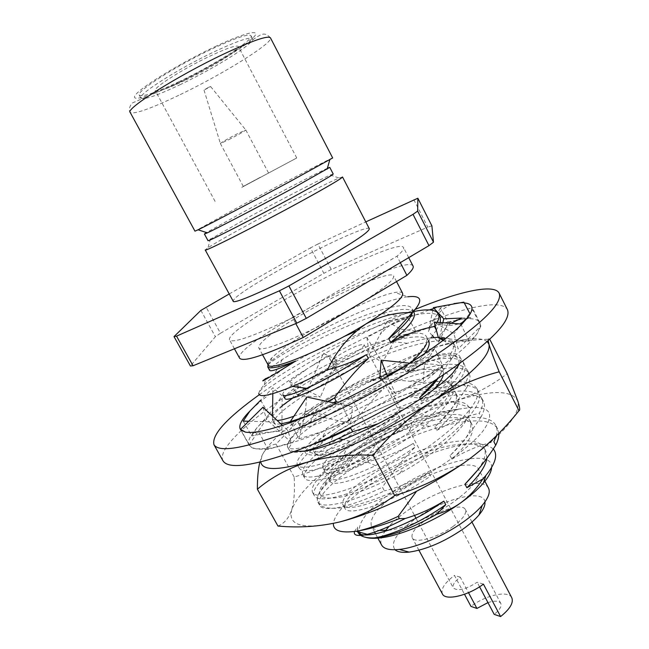 <?xml version="1.0" encoding="UTF-8"?>
<svg xmlns="http://www.w3.org/2000/svg" width="649" height="649" viewBox="0 0 649 649"><rect width="100%" height="100%" fill="white"/><g stroke="black" fill="none" stroke-linecap="round" stroke-linejoin="round"><path stroke-width="0.49" stroke-dasharray="3.25 2.43" d="M294.378 451.485C270.268 448.41 315.065 409.503 368.746 382.196L377.507 379.227C418.305 365.849 456.044 363.984 451.493 386.634L451.047 384.046C449.059 380.752 443.162 380.006 433.345 381.823C426.263 382.561 417.907 384.459 408.294 387.518L384.184 396.636C362.15 406.306 343.086 416.836 326.999 428.226C300.82 447.891 297.948 456.742 318.383 454.795C331.939 452.207 350.403 444.938 373.783 433.005C405.958 416.423 438.156 393.521 451.428 377.856C466.704 357.437 458.827 350.63 427.796 357.437C453.116 350.241 463.759 352.277 459.735 363.562M385.068 423.083C367.934 432.266 353.608 441.75 342.104 451.542L346.59 448.84C360.958 440.444 378.781 432.218 400.068 424.17L424.008 416.301C437.548 412.456 450.122 409.933 461.731 408.732L470.452 407.548C490.928 406.347 495.009 414.289 482.702 431.382C469.365 448.021 436.177 471.344 401.463 487.829C338.502 518.194 300.528 512.718 324.849 484.957C338.551 467.71 371.017 445.214 404.157 429.249C371.179 444.151 339.159 465.219 326.187 480.511C304.316 503.949 339.581 505.814 396.685 475.019L404.173 470.898C431.666 455.225 456.117 435.739 465.333 421.874C473.77 407.653 469.122 400.887 451.38 401.585C436.079 402.859 417.388 408.416 395.298 418.256L385.068 423.083C348.781 439.259 319.121 461.837 323.04 468.237C326.358 472.61 340.563 469.105 365.647 457.707C380.136 450.828 394.73 442.334 409.405 432.234C436.477 412.983 450.511 397.78 451.493 386.634M305.29 450.877C309.76 446.601 315.552 441.969 322.65 436.972C341.123 424.065 363.262 411.993 389.076 400.749L420.447 389.084C451.014 379.576 469.762 379.308 476.691 388.264C486.077 401.033 443.665 441.701 391.615 469.414C350.387 491.926 315.812 500.525 312.461 492.25C310.271 485.411 320.079 474.297 341.877 458.908C359.351 446.893 379.551 435.95 402.485 426.093L427.22 416.788C440.217 412.586 451.72 409.908 461.731 408.732C444.971 412.001 425.785 418.84 404.157 429.249C354.33 449.903 307.764 484.941 314.335 495.649C317.75 504.046 352.375 495.585 393.602 473.121C445.612 445.425 487.943 404.66 478.475 391.728C471.937 378.521 431.796 386.244 390.763 403.929C360.382 416.877 329.781 434.741 313.086 448.816M311.853 449.854C301.817 458.51 297.64 464.668 299.319 468.335C303.659 474.176 322.602 469.551 356.139 454.47L377.734 443.445L411.985 422.491C448.686 397.821 469.844 373.232 464.165 363.894C458.202 351.799 418.386 360.519 377.256 378.408L369.338 381.896L377.037 377.994C395.695 368.81 412.618 361.964 427.796 357.437C446.65 353.21 458.17 354.2 462.364 360.398C471.15 371.934 427.894 411.58 375.739 439.714C334.405 462.526 300.227 472.188 297.437 464.903C296.049 462.056 298.581 457.456 305.03 451.128M342.104 451.542C329.116 461.098 323.38 467.799 324.906 471.645C327.591 478.208 361.631 467.077 397.091 445.246C433.305 422.994 458.283 396.709 452.523 386.901C450.26 382.951 444.614 381.198 435.593 381.661M434.595 381.726L433.345 381.823M339.589 521.974C303.197 530.014 287.272 525.86 291.807 509.514C298.572 492.737 318.967 473.121 352.991 450.674C387.21 428.6 421.688 411.888 456.425 400.563C491.236 389.773 511.688 389.919 517.797 401.009C521.001 414.216 503.08 434.838 464.035 462.883M277.967 526.063C284.432 523.394 289.048 517.878 291.807 509.514C294.232 500.76 295.019 489.922 294.151 476.999C315.309 470.971 334.916 462.202 352.991 450.674C370.814 438.643 386.528 424.446 400.133 408.099L383.291 376.201C396.45 364.925 411.961 355.928 429.816 349.211L436.412 347.053C452.856 342.258 470.622 339.646 489.703 339.208C488.519 338.291 488.007 338.794 488.186 340.725M400.133 408.099C419.327 408.481 438.091 405.966 456.425 400.563C474.573 394.624 491.504 385.676 507.218 373.702M259.803 462.234L261.953 455.695C265.392 448.629 270.089 444.776 276.036 444.135L290.663 428.754C301.631 417.932 313.386 408.521 325.936 400.522C344.416 389.278 363.537 381.174 383.291 376.201M294.151 476.999L276.036 444.135M487.261 341.569C479.895 336.385 462.867 338.202 436.185 347.02L429.816 349.211C395.387 361.777 360.763 378.886 325.936 400.522L293.835 422.71C276.831 435.828 266.204 446.828 261.953 455.695L260.76 462.007M223.045 460.912C216.141 448.41 254.984 414.597 306.255 383.105C385.035 333.748 496.444 289.787 507.437 309.695M259.3 394.722C271.128 386.236 284.205 377.621 298.548 368.867C337.253 345.422 376.152 325.595 415.238 309.386M243.197 421.104L251.293 435.187L256.639 428.186L269.027 414.468L261.044 400.993C273.553 390.714 289.219 379.803 308.032 368.283L289.422 381.758L297.291 394.876L335.995 369.386L328.224 356.406L387.948 326.179L366.896 337.488L374.611 350.565L395.622 340.847C415.53 332.126 432.988 325.822 448.005 321.945L448.427 322.715L438.481 342.299L434.1 337.537M315.876 382.829L344.603 366.077L374.611 350.565L382.537 362.353L369.313 354.67L387.096 321.393L407.613 316.947L387.948 326.179M395.622 340.847L415.725 331.128L408.034 317.694L429.37 309.914M433.118 308.721L443.048 305.898M446.901 305.2L440.314 308.007L448.005 321.945L461.95 319.186C471.815 317.921 477.786 319.081 479.854 322.675L480.414 325.165L477.851 332.402C472.764 340.741 461.017 351.693 442.586 365.273L421.396 379.754C398.835 394.227 374.708 407.58 349.016 419.822L323.47 431.187C299.692 440.931 281.049 446.723 267.542 448.556L256.233 448.881C252.607 448.386 250.271 447.185 249.232 445.295C247.942 442.845 248.632 439.47 251.293 435.187L251.739 435.958L281.909 429.857L272.402 421.915L272.491 416.09M258.359 426.296C264.273 420.057 272.191 413.202 282.096 405.739M292.48 398.202L297.291 394.876L297.729 395.606L320.403 397.026L307.318 390.511L323.462 353.259L327.794 355.684L308.032 368.283M256.233 448.881L252.274 447.713L249.565 445.441L240.99 430.133M247.058 432.339L259.365 432.94L267.996 449.416L291.296 442.553L288.01 430.628L282.42 425.395M323.47 431.187L298.848 438.87L290.711 422.548M313.856 413.462L340.968 402.972L350.695 423.399L352.561 406.947L336.271 403.41M421.396 379.754L395.541 393.602L387.583 376.59M412.042 361.842L434.725 348.513L443.024 366.19L423.197 382.602L424.495 364.738L409.9 363.197M477.851 332.402C476.147 335.549 473.202 338.454 469 341.114L461.196 324.881M469.219 315.455L472.659 309.735L480.844 326.017L458.186 348.911L453.927 333.74L434.14 322.115M461.95 319.186L472.01 317.645L461.707 318.067M464.286 302.953L459.151 302.994M463.865 302.142L460.027 302.832M440.314 308.007L428.429 331.355L433.345 307.65M432.404 335.687L428.429 331.355M448.427 322.715L456.612 320.071M442.869 322.723L438.481 342.299M251.844 409.162L261.044 400.993L260.606 400.246L272.896 387.761L282.177 395.825L281.909 429.857M311.926 365.914L328.224 356.406L327.794 355.684M392.012 324.386L408.034 317.694L407.613 316.947M472.659 309.735L453.927 333.74M469 341.114L445.498 338.51M480.844 326.017L478.767 330.763M443.097 340.368L458.186 348.911M434.725 348.513L424.495 364.738M395.541 393.602L381.547 380.022M443.024 366.19L425.874 376.834M379.779 378.31L423.197 382.602M340.968 402.972L352.561 406.947M298.848 438.87L305.168 413.356L350.695 423.399M306.758 397.01L305.168 413.356M349.454 420.747L328.378 429.119M259.365 432.94L288.01 430.628M249.159 444.906L266.431 419.043L291.296 442.553M262.991 407.199L266.431 419.043M267.996 449.416L258.075 449.051M248.713 421.258L272.402 421.915M272.815 393.692L272.896 387.761M269.027 414.468L282.177 395.825M251.739 435.958L256.639 428.186M289.422 381.758L307.318 390.511M335.995 369.386L336.385 359.887L320.403 397.026M323.462 353.259L336.385 359.887M297.729 395.606L312.064 385.214M366.896 337.488L369.313 354.67M415.725 331.128L400.538 329.148L382.537 362.353M387.096 321.393L400.538 329.148M375.033 351.287L391.517 342.672M332.669 157.95C333.051 157.066 281.301 184.121 240.114 206.252L194.976 231.166M179.189 81.604C155.817 92.677 142.52 97.204 139.308 95.184C135.195 92.02 176.544 65.508 213.245 48.342C236.171 37.707 248.778 33.513 251.066 35.76C254.043 39.824 213.732 65.216 179.189 81.604M180.69 84.402C157.334 95.492 144.07 100.068 140.906 98.121C136.85 95.07 178.232 68.656 214.884 51.449C237.785 40.79 250.36 36.555 252.607 38.729C255.536 42.68 215.2 67.983 180.69 84.402M184.697 80.541C167.361 88.751 157.561 92.126 155.306 90.657C152.393 88.305 183.05 68.778 210.114 56.049C227.199 48.075 236.609 44.895 238.361 46.493C240.649 49.34 210.568 68.25 184.697 80.541M241.793 187.358L296.739 157.975L241.793 187.358M228.821 139.665C238.37 134.708 244.024 131.487 245.784 129.995L237.429 133.726C227.45 138.91 221.763 142.163 220.36 143.486L228.821 139.665M260.5 177.201L243.286 186.401L260.5 177.201M208.386 87.396L210.657 86.568L204.021 90.097L208.386 87.396M333.221 174.021L330.268 175.043C319.811 179.578 280.181 200.103 248.543 217.285L207.988 240.609M342.518 176.966L339.094 178.021C327.283 182.896 284.067 205.133 249.614 223.946C229.081 235.157 215.217 243.075 208.013 247.715L205.23 249.962M327.38 168.286C317.807 172.61 277.464 193.637 245.2 211.063L206.504 232.553M483.424 584.124L477.153 582.242C465.666 589.56 457.715 591.45 453.286 587.929C452.256 585.106 454.576 581.52 460.255 577.172L468.521 592.675M355.287 352.529C343.07 359.562 335.387 362.613 332.239 361.663C332.004 360.292 334.989 357.664 341.212 353.762C353.259 346.826 360.893 343.816 364.097 344.724C364.381 346.039 361.444 348.643 355.287 352.529M484.925 501.928C483.813 488.462 443.129 498.886 415.936 518.454C397.01 532.237 390.033 542.669 395.006 549.744M488.502 488.17C482.937 475.806 438.221 488.77 408.083 510.187C400.255 515.622 393.894 521.017 389.002 526.388M388.345 530.29C405.227 528.416 433.313 516.328 453.367 502.099C473.04 487.667 481.493 476.755 478.719 469.373C473.478 457.642 428.892 471.125 398.543 492.364C378.043 506.78 369.021 518.121 371.479 526.388C372.672 528.562 375.244 529.917 379.203 530.444M402.615 293.283C401.861 291.953 399.265 291.693 394.835 292.504C378.464 295.368 338.478 313.816 307.772 332.288C290.695 342.55 278.689 351.101 271.761 357.948C268.613 361.16 267.38 363.456 268.053 364.827M356.114 305.801C382.01 289.957 394.519 280.011 393.643 275.955C391.258 269.716 338.551 292.594 299.1 316.128C272.182 332.215 258.716 342.737 258.708 347.702C259.292 354.395 314.108 331.266 356.114 305.801M491.601 467.523C493.345 447.039 433.394 463.11 393.116 491.398C369.038 508.208 357.81 521.796 359.432 532.156M493.248 448.93C482.88 440.76 461.999 442.367 430.603 453.74C413.105 460.246 396.369 468.343 380.387 478.029L369.914 484.738C347.15 500.355 334.973 513.237 333.375 523.394M267.875 364.495L270.755 361.444C277.796 355.279 290.33 347.183 308.356 337.156C342.502 318.18 387.469 299.092 407.872 296.763L394.835 292.504M343.759 336.661C320.898 347.272 301.039 357.818 284.165 368.299L265.936 378.408L264.038 385.092C260.833 388.524 259.097 391.282 258.821 393.375C261.782 381.304 356.836 328.418 409.47 316.241M284.165 368.299C275.265 374.692 268.556 380.29 264.038 385.092M460.255 577.172L454.446 575.428L464.506 594.273M452.929 526.542C462.721 519.265 466.874 513.594 465.382 509.538C462.696 503.291 440.241 509.562 425.111 520.457C415.109 527.726 410.817 533.51 412.245 537.794C414.622 543.984 437.475 537.843 452.929 526.542M511.777 597.729C508.337 590.046 485.59 595.101 470.979 606.409M369.305 228.675C368.015 224.554 315.625 249.111 275.444 272.118C248.015 287.84 233.908 297.493 233.121 301.087M442.415 593.94C440.655 589.049 444.662 582.883 454.446 575.428M487.959 602.605C494.66 600.487 498.927 600.739 500.76 603.343C501.912 606.263 499.722 609.938 494.189 614.36M400.319 262.618L397.01 256.201C402.088 251.844 404.27 248.973 403.548 247.577C398.048 235.1 222.372 328.508 229.641 340.044C233.242 343.386 254.238 335.947 292.642 317.734L295.798 323.6M413.072 266.09C406.558 251.634 231.32 344.806 239.668 358.289M498.773 433.394L497.556 428.851C488.9 412.942 441.15 422.434 396.231 443.591C351.344 464.538 314.165 494.433 319.511 505.068C322.577 512.678 349.746 507.632 384.419 490.879L382.448 487.221C392.256 472.334 403.183 458.94 415.222 447.031L413.299 443.389L410.979 444.768C397.723 452.215 383.591 457.772 368.591 461.455L367.399 462.039C333.27 478.767 307.131 484.511 304.543 477.842L302.669 474.427C305.2 481.079 331.931 474.963 366.604 457.756L368.591 461.455M496.217 435.966C497.402 431.845 497.264 428.332 495.795 425.428C489.922 413.656 462.137 415.563 429.679 426.344C401.812 435.584 370.052 451.493 348.326 466.639C325.563 482.621 315.333 494.303 317.645 501.685C320.655 509.181 347.775 504.022 382.448 487.221M304.543 477.842C299.895 468.448 337.764 439.414 382.829 418.386C427.942 397.164 475.376 386.65 483.416 401.35C485.379 405.284 484.6 410.452 481.079 416.853L479.238 413.283C482.783 406.923 483.578 401.788 481.647 397.894C474.419 388.467 454.933 388.71 423.164 398.624C391.461 408.594 353.161 427.732 328.954 444.914C309.549 458.746 300.787 468.586 302.669 474.427M303.156 451.371C295.295 452.986 290.728 452.653 289.446 450.374C285.495 442.245 324.07 414.094 369.322 392.978C414.622 371.69 461.739 360.13 469.154 373.605C470.947 377.215 469.998 382.091 466.306 388.216L464.449 384.614C468.164 378.521 469.138 373.694 467.361 370.117C461.366 362.061 444.119 362.353 415.628 370.985C380.801 381.539 336.36 403.767 310.327 422.264C293.689 434.132 286.095 442.35 287.548 446.926C289.276 450.073 297.21 449.408 311.342 444.914M280.83 423.902C277.139 424.324 274.941 423.911 274.211 422.653C270.974 415.814 310.263 388.556 355.701 367.366C401.196 346.006 447.988 333.391 454.762 345.609C456.393 348.894 455.265 353.462 451.396 359.303L449.53 355.676C453.416 349.86 454.56 345.333 452.953 342.088C450.893 338.559 446.009 336.953 438.294 337.253M290.298 421.736C296.577 419.83 304.243 416.885 313.297 412.886L334.146 402.948M430.766 337.926C423.943 338.875 416.114 340.668 407.288 343.289C370.003 354.362 319.511 379.633 292.155 398.827C277.853 408.902 271.241 415.685 272.296 419.173L277.18 420.487M293.883 416.236C303.359 412.821 314.57 407.913 327.502 401.512M440.436 322.553L436.323 330.065M440.241 317.353C437.037 312.51 427.31 312.015 411.068 315.86M435.09 325.587L437.134 322.326M413.527 311.593L398.291 315.455C385.149 319.43 371.009 324.703 355.879 331.282M360.406 533.965L366.06 537.429M354.459 531.49L357.51 527.093L358.224 532.707L357.664 531.677M357.51 527.093L357.664 531.669M478.159 469.56C484.746 460.344 486.734 453.132 484.113 447.915C477.072 434.708 439.381 441.133 403.581 457.415C367.813 473.527 338.843 496.785 343.005 504.808C345.885 513.83 390.106 499.584 428.64 472.399C414.889 480.69 400.149 486.847 384.419 490.879M481.079 416.853C472.066 430.879 461.715 443.794 450.025 455.598C466.834 439.876 473.486 428.218 469.981 420.617C463.41 408.326 425.971 415.563 390.017 431.901C354.094 448.07 324.581 470.639 328.207 477.696C332.15 482.556 347.921 478.54 375.536 465.649L413.299 443.389M466.306 388.216C457.196 402.193 446.731 415.044 434.911 426.758C451.996 411.336 458.932 400.108 455.72 393.075C452.41 387.745 443.624 386.277 429.354 388.678M428.372 388.84C383.145 396.012 306.969 441.166 313.28 450.349C315.836 454.04 328.11 451.023 350.103 441.304C365.314 434.359 381.214 425.29 397.805 414.103L377.961 423.781M437.921 378.497C441.766 372.867 442.902 368.462 441.328 365.282C430.409 341.301 290.452 410.995 298.216 422.75C299.96 425.501 309.735 423.002 327.558 415.271C344.303 407.84 362.507 397.594 382.172 384.533C367.967 392.458 352.732 398.194 336.482 401.747M451.396 359.303L436.485 379.43M436.355 330.13C427.034 344.011 416.334 356.715 404.254 368.259L410.752 362.661M426.555 343.532L426.815 337.245C417.056 315.519 276.539 385.49 283.021 394.908M412.44 312.502L412.164 308.956C403.589 289.527 262.504 359.773 267.688 366.815L267.956 367.042M486.92 458.048L485.874 451.306C480.593 440.33 453.992 442.326 425.33 452.556C405.576 459.679 387.899 468.318 372.299 478.483C352.099 491.983 342.948 501.88 344.846 508.183C347.791 517.318 392.053 503.202 430.555 476.009L428.64 472.399M450.025 455.598L451.899 459.184C468.683 443.429 475.303 431.715 471.758 424.04C464.854 415.287 447.202 415.457 418.8 424.56C394.097 432.972 372.161 443.583 352.991 456.377C336.133 467.97 328.491 476.204 330.065 481.104C332.466 489.265 376.412 474.119 415.222 447.031M434.911 426.758L436.809 430.376C453.862 414.914 460.758 403.629 457.513 396.531C453.537 390.406 442.594 389.295 424.689 393.189M424.113 393.31L410.614 396.92C384.825 404.846 353.737 420.106 334.673 433.256C320.428 443.145 313.921 449.992 315.154 453.781C316.996 460.944 360.625 444.76 399.752 417.778L397.805 414.103M420.365 398.997L421.574 401.301L434.116 389.246M443.397 374.895L443.137 368.77C438.408 362.329 424.56 362.499 401.593 369.289C373.378 377.645 337.253 395.379 316.915 409.341C304.803 417.713 299.197 423.335 300.106 426.215C301.387 432.372 344.684 415.109 384.135 388.24L382.172 384.533M404.254 368.259L406.193 371.95C414.443 365.087 420.568 358.994 424.551 353.656M428.648 340.782L428.632 340.766C424.714 335.306 412.472 335.574 391.923 341.561C361.793 350.306 320.695 370.482 299.489 384.743C289.162 391.736 284.311 396.296 284.927 398.405M414.005 312.51C410.752 307.942 399.987 308.332 381.709 313.678C350.136 322.78 304.008 345.414 282.266 359.53C273.472 365.282 269.254 368.883 269.611 370.336M451.899 459.184C465.422 451.071 479.416 445.246 493.889 441.693M366.604 457.756C376.525 442.926 387.575 429.597 399.752 417.778M436.809 430.376C450.471 422.385 464.611 416.69 479.238 413.283M350.606 428.016C360.649 413.235 371.82 399.979 384.135 388.24M421.574 401.301C435.382 393.432 449.676 387.867 464.449 384.614M406.193 371.95C420.146 364.203 434.595 358.775 449.53 355.676M413.819 199.649L427.78 227.093L331.29 269.497L317.872 244.048L365.785 221.885M317.872 244.048L310.433 247.902L323.867 273.302L220.473 333.237L206.074 307.074M229.227 293.948L310.433 247.902M331.29 269.497L323.867 273.302M431.901 225.876L427.78 227.093M220.473 333.237L215.379 336.701L190.417 365.995M200.874 310.409L215.379 336.701M292.642 317.734L397.01 256.201M385.571 530.558C381.133 536.601 379.811 541.42 381.596 545.014M479.57 586.785L477.153 582.242M180.235 94.608C223.142 74.01 273.764 42.631 270.455 37.845C267.648 34.738 264.987 33.553 262.456 34.308C260.971 34.608 258.74 35.76 255.755 37.78L232.358 53.413L198.837 72.599L177.526 83.421L133.516 102.477C131.13 102.761 127.715 109.908 130.189 112.423C134.221 114.605 150.901 108.667 180.235 94.608M214.86 46.76C247.691 31.209 263.713 28.418 251.966 38.818C240.682 49.008 207.104 68.875 177.883 82.885C148.58 96.993 128.064 102.956 136.322 93.959C144.07 85.214 182.142 62.182 214.86 46.76M318.383 454.795L305.565 451.047M451.436 377.864L453.124 372.591M451.38 401.585L470.452 407.548M326.179 480.511L324.849 484.957M478.467 391.728L476.691 388.256M464.165 363.894L462.364 360.398M314.335 495.649L312.461 492.25M299.319 468.335L297.437 464.903M356.139 454.462L365.647 457.707M411.985 422.491L409.405 432.234M400.117 473.162C400.96 470.963 402.315 470.209 404.173 470.898M323.04 468.237L324.906 471.645M451.047 384.046L452.523 386.901M408.294 387.518L420.447 389.084M326.999 428.226L322.65 436.972M341.877 458.908L346.59 448.84M427.22 416.788L424.008 416.301M293.835 422.71L290.655 428.746M249.232 445.295L240.284 429.2M479.854 322.675L471.515 306.255M451.347 304.397C443.226 308.121 436.874 313.824 432.291 321.523L429.054 328.337M451.055 323.299C446.35 326.342 441.742 333.01 441.912 333.059L439.551 337.521M463.313 321.717C455.744 326.082 446.463 326.471 435.471 322.894M468.367 338.624C461.463 341.723 453.31 342.096 443.908 339.743M434.205 349.34C426.563 356.804 419.1 361.485 411.799 363.399M387.834 377.126L386.772 374.692M435.325 372.567C426.653 377.434 417.932 380.314 409.154 381.214M349 419.798L351.417 417.056M304.697 415.255L305.411 410.849M303.042 388.427L312.786 393.237M330.739 360.625L328.775 355.977M333.627 371.204L336.182 364.884M404.708 317.58C394.381 321.466 386.147 327.161 380.006 334.657M374.408 350.217L375.495 351.977M412.78 332.823C405.025 334.073 398.916 336.58 394.462 340.36M140.906 98.121L139.308 95.184M215.087 201.393L155.306 90.657M245.784 129.962L268.54 172.975M210.657 86.568L245.784 129.995M330.268 175.043L339.094 178.021M332.239 361.663L414.484 515.395M415.985 518.194L453.286 587.929M484.341 480.171L478.719 469.373M396.547 281.561L393.643 275.955M271.761 357.948L270.763 361.444M471.953 522.039L465.382 509.538M418.93 550.238L412.245 537.794M408.724 257.637L403.548 247.577M234.435 348.781L229.641 340.044M497.556 428.851L495.795 425.428M319.511 505.068L317.645 501.685M483.416 401.35L481.647 397.894M469.154 373.605L467.361 370.117M289.446 450.374L287.548 446.926M454.762 345.609L452.953 342.088M274.211 422.653L272.296 419.173M375.536 465.649L367.399 462.039M350.103 441.304L343.272 439.665M327.558 415.271L313.297 412.886M485.874 451.306L484.113 447.915M344.846 508.183L343.005 504.808M471.758 424.04L469.981 420.617M330.065 481.104L328.207 477.696M457.513 396.531L455.72 393.075M315.154 453.781L313.28 450.349M443.137 368.77L441.328 365.282M300.106 426.215L298.216 422.75M428.632 340.766L426.815 337.245M412.164 308.956L413.445 311.431M425.33 452.556L430.603 453.74M372.299 478.483L369.914 484.738M429.679 426.344L418.8 424.56M348.326 466.639L352.991 456.377M423.164 398.624L410.614 396.92M328.954 444.914L334.673 433.256M415.628 370.985L401.593 369.289M310.327 422.264L316.915 409.341M407.288 343.289L391.923 341.561M292.155 398.827L299.489 384.743M381.709 313.678L398.291 315.455M282.266 359.53L275.119 373.078M262.569 354.768L258.708 347.702M377.556 537.575L375.552 533.884M374.595 532.115L371.479 526.388M364.097 344.724L500.76 603.343M210.487 238.735L208.013 247.715M204.021 90.097L220.384 143.502M220.36 143.486L243.286 186.401M296.739 157.975L238.361 46.493M252.607 38.729L251.066 35.76"/><path stroke-width="0.97" d="M260.76 462.007C262.277 470.574 277.658 470.671 306.896 462.299C324.873 456.823 345.252 448.589 368.04 437.596C390.885 426.458 412.196 414.427 431.974 401.504C410.525 415.928 390.893 433.84 373.053 455.241C348.683 454.251 326.634 456.604 306.896 462.299C287.507 468.61 271.006 477.583 257.393 489.216C257.32 478.443 258.115 469.446 259.803 462.234M459.735 363.562L453.124 372.591C439.462 387.729 404.749 410.971 369.484 428.024C342.875 440.768 321.571 448.451 305.565 451.047L294.378 451.485M489.735 339.281L507.218 373.702L517.797 401.009C519.8 407.321 520.198 410.557 518.973 410.712C503.162 430.668 484.852 448.061 464.035 462.883C444.695 476.147 423.667 488.194 400.952 499.024C378.278 509.692 357.826 517.342 339.589 521.974C319.543 526.623 299.002 527.986 277.967 526.063L257.393 489.216M464.035 462.883C442.829 477.137 419.725 488.04 394.706 495.601C377.686 507.94 359.311 516.734 339.589 521.974M313.086 448.816L311.853 449.854M435.593 381.661L434.595 381.726M488.186 340.725L488.989 344.359C490.612 349.933 494.003 359.084 499.17 371.796C476.074 377.856 453.675 387.761 431.974 401.504C472.01 374.335 491.017 355.287 488.989 344.359L487.261 341.569M518.973 410.712L499.17 371.796M394.706 495.601L373.053 455.241M415.238 309.386C458.697 291.539 494.165 283.378 499.113 293.137L507.437 309.695C512.053 321.296 488.462 344.505 436.672 379.308C394.284 406.809 338.835 434.984 296.439 450.722C253.013 466.12 228.553 469.519 223.045 460.912L213.975 444.752C211.436 434.96 226.55 418.281 259.3 394.722M499.113 293.137C503.291 303.87 479.295 326.463 427.107 360.909C384.435 388.175 328.856 416.52 286.566 432.737C243.286 448.654 219.086 452.661 213.975 444.752M429.37 309.914L433.118 308.721M443.048 305.898L446.901 305.2M282.096 405.739L292.48 398.202M240.99 430.133L240.536 429.314L245.452 432.129L240.99 430.133L240.284 429.2C238.499 425.387 241.712 419.335 249.93 411.044L243.197 421.104L248.713 421.258M290.711 422.548L290.257 421.647L309.046 415.465L290.711 422.548C270.025 429.841 255.479 433.11 247.058 432.339L245.452 432.129M387.583 376.59L387.145 375.657L407.41 364.754L387.583 376.59C362.523 390.925 337.951 403.207 313.856 413.462L309.046 415.465M461.196 324.881L460.766 323.981L468.051 317.126L461.196 324.881C450.722 335.265 434.343 347.58 412.042 361.842L407.41 364.754M470.103 314.019L464.286 302.953C468.083 303.237 470.493 304.34 471.515 306.255C472.594 308.364 471.831 311.431 469.219 315.455L468.051 317.126M464.286 302.953L463.865 302.142L433.345 307.65L443.746 318.805L442.869 322.723M459.151 302.994L453.984 303.594M460.027 302.832L456.32 303.27M434.1 337.537L432.404 335.687M451.055 323.299L461.707 318.067L443.746 318.805M456.612 320.071L459.451 319.543M260.606 400.246L249.93 411.044M445.498 338.51L438.424 337.723L434.14 322.115L460.766 323.981M438.424 337.723L443.097 340.368M409.9 363.197L381.15 360.163L387.145 375.657M381.547 380.022L379.779 378.31L381.15 360.163M336.271 403.41L306.758 397.01L290.257 421.647M282.42 425.395L262.991 407.199L240.536 429.314M272.491 416.09L272.815 393.692M290.59 181.217L332.669 157.95L270.455 37.845C267.859 35.273 252.266 40.684 223.662 54.07C177.38 75.925 125.087 109.016 130.189 112.423L194.976 231.166L198.075 229.795C208.029 225.016 254.189 200.801 290.59 181.217M206.504 232.553L204.403 234.029L207.988 240.609C206.341 242.702 255.292 217.723 295.198 195.957C319.941 182.442 332.613 175.133 333.221 174.021L329.773 167.369L327.38 168.286M301.177 201.32C328.199 186.45 341.982 178.329 342.518 176.966L369.305 228.675C369.516 231.466 356.39 240.552 329.935 255.949C287.036 280.774 232.61 305.849 233.121 301.087L205.23 249.962C203.494 252.558 257.369 225.357 301.177 201.32M204.403 234.029L207.388 232.845C216.782 228.57 258.602 206.788 291.515 188.964L329.773 167.369M395.006 549.744C397.594 552.023 402.307 552.818 409.138 552.112C426.215 549.606 444.289 541.842 463.362 528.83C469.949 524.092 475.157 519.476 478.994 514.973C483.391 509.7 485.371 505.352 484.925 501.928M377.556 537.575L381.596 545.014C383.827 548.94 389.741 550.409 399.346 549.427C416.407 547.683 444.046 535.855 463.694 521.691C471.531 516.077 477.713 510.633 482.239 505.36C488.421 497.937 490.514 492.21 488.502 488.17L484.341 480.171M262.569 354.768L268.053 364.827C269.035 372.234 324.021 349.795 365.736 324.07C391.436 308.064 403.735 297.802 402.615 293.283L396.547 281.561M366.06 537.429C369.622 538.435 374.351 538.589 380.241 537.907C400.839 535.701 435.503 520.806 460.084 503.291C470.014 496.266 477.778 489.524 483.367 483.075C488.64 476.901 491.382 471.718 491.601 467.523M358.224 532.707C360.309 536.463 365.647 538.199 374.23 537.916L378.545 537.437C394.592 534.825 414.046 527.069 436.907 514.154C445.182 511.866 452.913 508.248 460.084 503.291C469.049 496.745 476.617 488.656 482.799 479.027L485.931 475.433C495.601 463.378 498.034 454.543 493.248 448.93M265.936 378.408C257.02 384.743 266.926 378.959 295.668 361.055C279.889 367.05 270.649 369.046 267.956 367.042L267.875 364.495M407.872 296.763C422.02 295.19 423.505 300.479 412.326 312.623C396.101 312.112 380.574 315.925 365.736 324.07C349.446 335.249 336.701 350.46 327.51 369.719C314.619 376.461 302.969 382.034 292.553 386.431C270.122 395.574 258.878 397.886 258.821 393.375M464.506 594.273L470.979 606.409L476.918 608.446L487.959 602.605M479.57 586.785L494.189 614.36L500.598 616.55L483.424 584.124C468.327 595.701 445.279 601.023 442.415 593.94L418.93 550.238M500.598 616.55C510.033 608.965 513.757 602.694 511.777 597.729L471.953 522.039M468.521 592.675L476.918 608.446M234.435 348.781L239.668 358.289C243.626 362.288 264.824 355.352 303.261 337.48L406.891 275.363L400.319 262.618M406.891 275.363C411.847 270.795 413.9 267.713 413.072 266.09L408.724 257.637M295.798 323.6L303.261 337.48M498.773 433.394C498.984 436.818 497.961 440.76 495.706 445.23L493.889 441.693L496.217 435.966M303.156 451.371C312.047 449.416 323.81 445.141 338.445 438.537L352.618 431.747L350.606 428.016C335.59 435.552 322.504 441.182 311.342 444.914M280.83 423.902L290.298 421.736M334.146 402.948L336.482 401.747L334.454 397.975C344.611 383.251 355.912 370.068 368.364 358.426L366.377 354.678C354.216 361.363 341.26 366.377 327.51 369.719M438.294 337.253L430.766 337.926M277.18 420.487C280.798 420.309 286.371 418.889 293.883 416.236M327.502 401.512L334.454 397.975M436.323 330.065L434.465 326.463L435.09 325.587M440.436 322.553L440.241 317.353L438.416 313.808C435.593 309.435 427.302 308.697 413.527 311.593M411.068 315.86L409.47 316.241M437.134 322.326C439.049 318.773 439.478 315.933 438.416 313.808M355.879 331.282L343.759 336.661M333.375 523.394C333.075 530.679 340.66 533.3 356.147 531.247L359.643 530.639C370.912 527.856 383.737 523.102 398.137 516.393L399.338 518.624L405.13 518.527C389.311 526.728 376.68 531.985 367.229 534.314C357.615 536.463 353.356 535.522 354.459 531.49M359.643 530.639C371.058 528.708 384.281 524.7 399.338 518.624M359.432 532.156L360.406 533.965M357.664 531.669L357.664 531.677C361.087 541.664 405.609 528.432 443.843 501.142C431.755 508.67 418.848 514.47 405.13 518.527M495.706 445.23C486.799 459.305 476.561 472.285 464.992 484.17L478.159 469.56M429.354 388.678L428.372 388.84M377.961 423.781L352.618 431.747M436.485 379.43L419.66 397.642C428.007 390.495 434.092 384.119 437.921 378.497M410.752 362.661C419.335 354.776 424.6 348.399 426.555 343.532M368.364 358.426C328.589 385.182 285.625 403.524 284.927 398.405L283.021 394.908C284.205 396.872 292.042 394.673 306.555 388.329C324.151 380.492 344.092 369.273 366.377 354.678M412.326 312.623L388.71 338.591C403.045 327.023 410.955 318.326 412.44 312.502M374.23 537.916C391.136 535.474 420.438 522.656 445.733 504.711L443.843 501.142M464.992 484.17L466.858 487.724C479.213 475.831 485.898 465.933 486.92 458.048M424.689 393.189L424.113 393.31M434.116 389.246C439.211 383.518 442.302 378.732 443.397 374.895M419.66 397.642L420.365 398.997M424.551 353.656C428.738 348.059 430.1 343.767 428.648 340.782M388.71 338.591L390.666 342.315C408.554 327.777 416.334 317.84 414.005 312.51L413.445 311.431M267.688 366.815L269.611 370.336C270.674 371.966 279.362 368.867 295.668 361.055M436.907 514.154L445.733 504.711M398.137 516.393L416.244 491.691M466.858 487.724L482.799 479.027M390.666 342.315C404.773 334.689 419.376 329.408 434.465 326.463M365.785 221.885L417.859 198.229L417.664 211.095L433.483 242.191L431.901 225.876L417.859 198.229M174.013 336.604L176.536 336.133L193.053 365.76L190.417 365.995L174.013 336.604L200.874 310.409L229.227 293.948M193.053 365.76L296.804 323.186L279.403 290.809L176.536 336.133M279.403 290.809L288.919 285.917L306.296 318.367L428.973 245.63L413.015 214.34L288.919 285.917M413.015 214.34L417.664 211.095M296.804 323.186L306.296 318.367M428.973 245.63L433.483 242.191M379.203 530.444L388.345 530.29M389.002 526.388L385.571 530.558M443.908 339.743L439.673 338.429M327.12 169.186L329.806 159.751M414.484 515.395L415.985 518.194M478.994 514.973L482.239 505.36M483.367 483.075L485.931 475.433M380.241 537.907L378.545 537.437M367.229 534.314L356.139 531.247M343.272 439.665L338.445 438.537M306.555 388.329L292.553 386.431M375.552 533.884L374.595 532.115M409.138 552.112L399.346 549.427M207.388 232.845L198.075 229.795"/></g></svg>
